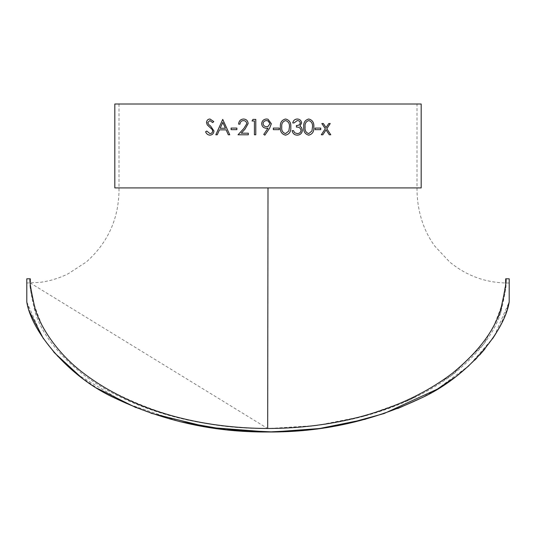 <?xml version="1.0" encoding="UTF-8"?>
<svg xmlns="http://www.w3.org/2000/svg" width="536" height="536" viewBox="0 0 536 536"><rect width="100%" height="100%" fill="white"/><g stroke="black" fill="none" stroke-linecap="round" stroke-linejoin="round"><path stroke-width="0.4" stroke-dasharray="2.68 2.01" d="M494.212 336.206L509.2 301.929L509.2 282.995L509.2 301.929C504.878 330.853 467.935 377.056 420.465 398.395C372.299 421.229 321.459 432.425 267.953 431.983C214.44 432.418 163.587 421.202 115.401 398.328C67.811 376.875 31.041 330.632 26.8 301.929L26.8 282.995L26.8 301.929L42.069 336.642L57.546 356.313L77.613 374.604L125.98 403.36L179.714 421.604M365.465 419.232L397.779 408.512M420.767 398.241L437.617 388.915M455.165 377.076L457.463 375.321M468.98 365.659L474.796 360.098M476.752 358.108L479.553 355.12M485.013 348.815L492.437 338.893M493.02 338.028L494.427 335.878M497.837 330.23L498.487 329.064M500.048 326.149L507.25 308.857M30.297 278.8L30.297 279.296M30.304 279.913L30.318 280.757M30.344 281.856C28.944 288.71 32.837 303.168 42.016 325.225C54.679 349.258 75.623 370.068 104.835 387.655C155.755 415.614 210.253 429.222 268.328 428.485C329.044 428.197 391.367 414.442 442.12 380.701C466.394 363.931 483.76 345.285 494.219 324.769C502.862 304.267 506.661 290.345 505.609 282.995M509.2 301.929L509.2 278.8M30.07 312.743L26.8 301.929L26.8 278.8M421.182 187.915L114.818 187.915M421.182 104.018L114.818 104.018M268 104.018L416.988 104.018L268 104.018M43.456 338.739L53.881 352.252M81.15 377.31L98.323 388.875M135.99 407.628L151.038 413.236M268.188 431.983L268.529 431.983M307.517 429.959L313.667 429.276M328.287 427.232L329.687 427.004M436.981 389.297L469.04 365.606L493.187 337.781M267.678 428.579C202.735 428.358 134.489 412.633 83.187 374.55C57.278 353.727 41.218 332.829 35.014 311.865C30.666 292.924 29.091 283.303 30.297 282.995L267.759 428.579L316.582 425.51L364.326 416.09L410.187 399.662L451.654 375.428L483.72 344.146L500.731 312.622L505.703 282.995C506.929 283.35 505.321 293.078 500.879 312.187C494.594 333.204 478.38 354.135 452.237 374.986C400.968 412.787 332.595 428.492 267.678 428.579L268 187.915L416.988 187.915L119.012 187.915L268 187.915M206.775 131.032L209.904 133.598M209.998 119.005L213.81 121.612L212.645 122.556M209.851 120.58L207.774 122.53L208.705 124.52L210.621 126.047L213.991 131.012C213.697 133.591 212.33 134.978 209.904 135.173L209.884 135.173M323.375 123.541L321.821 123.541L325.285 128.747L321.272 134.784L322.826 134.784M326.042 127.595L328.709 123.541L330.236 123.541M330.772 134.784L329.251 134.784L326.042 129.9M320.729 128.077L315.121 128.077L315.121 129.652L320.716 129.652M308.716 135.173L308.716 135.173C304.977 134.161 303.316 131.467 303.745 127.099L303.745 127.099C303.309 122.724 304.964 120.024 308.716 119.005M308.763 133.598L311.932 130.958L312.488 127.092C312.83 123.695 311.59 121.525 308.763 120.58M294.096 122.952L292.73 122.952C293.299 120.499 294.8 119.186 297.232 119.005L297.239 119.005M297.192 135.173L297.192 135.173C294.371 135.025 292.69 133.511 292.147 130.637L293.514 130.637M297.219 133.598C299.423 133.571 300.703 132.486 301.051 130.342L301.051 130.342C300.508 128.01 298.961 126.925 296.415 127.092L296.415 125.511C298.452 125.632 299.738 124.794 300.281 122.999L300.281 122.999C299.952 121.384 298.947 120.58 297.252 120.58M285.527 119.005L285.527 119.005C281.661 120.024 279.953 122.724 280.408 127.099L280.408 127.099C279.966 131.467 281.668 134.161 285.521 135.173L285.521 135.173M285.567 133.598L288.837 130.958L289.413 127.092C289.768 123.695 288.482 121.525 285.567 120.58M279.229 128.077L273.32 128.077L273.32 129.652L279.229 129.652M268 128.184L266.399 128.272M266.586 119.005L267.987 119.2M268 130.563L264.844 135.173M268.154 126.409L269.97 123.642L268 120.868M266.513 120.58C264.509 120.68 263.357 121.699 263.075 123.642C263.397 125.605 264.596 126.623 266.66 126.697M255.786 119.401L255.786 134.784M254.412 134.784L255.793 134.784M252.054 120.975L254.419 120.975M252.952 119.401L255.793 119.401M238.607 124.131L239.967 124.131C240.175 121.94 241.347 120.754 243.478 120.58M243.545 119.005L243.552 119.005C246.352 119.213 247.887 120.734 248.148 123.575L245.066 129.096L241.267 133.203L248.342 133.203L248.342 134.784L238.024 134.784M231.096 128.077L236.879 128.077L236.879 129.652L231.096 129.652M229.756 134.784L228.309 134.784M215.827 134.784L217.261 134.784L219.472 129.853L226.132 129.853M222.742 119.401L229.77 134.784M222.835 122.396L220.182 128.272L225.435 128.272M509.2 282.995L505.703 282.995C484.611 282.412 465.911 275.383 449.603 261.916L434.91 246.265C429.396 238.701 425.162 230.473 422.207 221.589C418.65 210.648 416.914 199.425 416.988 187.915L416.988 104.018M119.012 104.018L119.012 187.915C119.26 217.623 108.366 242.312 86.329 261.977L68.119 273.802C59.141 278.244 49.694 281.105 39.765 282.398L26.8 282.995"/><path stroke-width="0.8" d="M179.714 421.604L226.038 429.698L273.072 431.949L319.583 428.519L365.465 419.232M397.779 408.512L420.767 398.241M437.617 388.915L455.165 377.076M457.463 375.321L468.98 365.659M474.796 360.098L476.752 358.108M479.553 355.12L485.013 348.815M492.437 338.893L493.02 338.028M494.427 335.878L497.837 330.23M498.487 329.064L500.048 326.149M507.25 308.857L509.2 301.929C504.878 330.853 467.935 377.056 420.465 398.395C372.299 421.229 321.459 432.425 267.953 431.983C214.44 432.418 163.587 421.202 115.401 398.328C67.811 376.875 31.041 330.632 26.8 301.929L26.8 278.8L30.297 278.8C29.091 279.115 30.666 288.991 35.001 308.441C40.461 327.496 57.962 353.961 83.127 372.888C134.429 412.084 202.715 428.251 267.678 428.485L268 187.915L421.182 187.915L421.182 104.018L114.818 104.018L114.818 187.915L268 187.915M505.609 282.995L505.703 278.8C506.935 279.162 505.321 289.179 500.865 308.857C494.56 330.471 478.333 351.998 452.183 373.425C400.915 412.264 332.581 428.391 267.678 428.485M30.297 279.296L30.304 279.913M30.318 280.757L30.344 281.856M505.703 278.8L509.2 278.8L509.2 301.929M264.844 135.173L263.745 134.409L268.02 128.158L266.399 128.272C263.551 128.057 261.983 126.543 261.689 123.716C261.99 120.794 263.625 119.227 266.586 119.005L268 119.2L271.35 123.729L269.581 128.251L264.844 135.173L263.745 134.409L268.02 128.158M228.309 134.784L229.756 134.784L222.742 119.401L215.827 134.784L217.241 134.784L219.459 129.853L226.132 129.853L228.309 134.784M236.865 128.077L236.865 129.652L231.096 129.652L231.096 128.077L236.865 128.077M238.607 124.131C238.855 121.009 240.496 119.3 243.545 119.005C246.346 119.213 247.88 120.734 248.141 123.575L245.059 129.096L241.26 133.203L248.335 133.203L248.335 134.784L238.024 134.784L243.893 128.412L246.774 123.702C246.533 121.752 245.434 120.714 243.471 120.58C241.341 120.754 240.168 121.94 239.96 124.131L238.607 124.131C238.862 121.009 240.51 119.3 243.552 119.005M254.412 120.975L252.054 120.975L252.952 119.401L255.786 119.401L255.786 134.784L254.412 134.784L254.412 120.975L254.419 134.784M279.229 128.077L279.229 129.652L273.32 129.652L273.32 128.077L279.229 128.077L279.229 129.652M285.527 119.005C289.413 120.004 291.169 122.697 290.787 127.099C291.175 131.481 289.42 134.174 285.527 135.173C281.675 134.161 279.966 131.467 280.408 127.099C279.96 122.724 281.668 120.024 285.527 119.005C289.406 120.004 291.162 122.697 290.78 127.099L290.78 127.099C291.162 131.481 289.413 134.174 285.521 135.173M292.736 122.952C293.306 120.499 294.807 119.18 297.245 119.005C299.805 119.139 301.272 120.473 301.641 122.999L299.885 126.168L301.513 127.481L302.411 130.215C302.049 133.343 300.314 134.998 297.205 135.173C294.378 135.025 292.696 133.511 292.154 130.637L293.514 130.637L294.7 132.767L297.232 133.598C299.436 133.571 300.716 132.486 301.065 130.342C300.515 128.01 298.967 126.925 296.428 127.092L296.428 125.511C298.465 125.632 299.751 124.794 300.294 122.999C299.966 121.384 298.954 120.58 297.259 120.58L294.096 122.952L292.736 122.952M308.729 119.005C312.501 120.004 314.197 122.697 313.821 127.099C314.197 131.481 312.501 134.174 308.729 135.173C304.984 134.161 303.329 131.467 303.751 127.099C303.316 122.724 304.977 120.024 308.729 119.005M320.729 128.077L320.729 129.652L315.141 129.652L315.141 128.077L320.729 128.077L320.716 129.652M323.375 123.541L326.062 127.595L328.729 123.541L330.236 123.541L326.826 128.747L330.772 134.784L329.272 134.784L326.062 129.9L322.826 134.784L321.285 134.784L325.305 128.747L321.841 123.541L323.375 123.541M206.775 131.032L209.884 133.598C211.506 133.538 212.444 132.667 212.685 130.992L212.169 129.484L207.278 124.935L206.487 122.597C206.702 120.345 207.868 119.146 209.978 119.005L213.79 121.612L212.625 122.556L209.837 120.58L207.754 122.53L208.685 124.52L210.601 126.047L213.971 131.012C213.676 133.591 212.316 134.978 209.884 135.173C207.868 134.998 206.434 133.879 205.59 131.816L206.775 131.032M30.07 312.743L43.456 338.739M53.881 352.252L81.15 377.31M98.323 388.875L135.99 407.628M151.038 413.236L208.839 427.413L268.188 431.983M268.529 431.983L307.517 429.959M313.667 429.276L328.287 427.232M329.687 427.004L346.109 423.922M346.41 423.855L384.031 413.551M384.071 413.537L436.981 389.297M493.187 337.781L494.212 336.206M209.884 133.598L209.904 133.598C211.526 133.538 212.457 132.667 212.705 130.992L212.189 129.484L207.298 124.935L206.507 122.597C206.722 120.345 207.888 119.146 209.998 119.005M212.645 122.556L209.851 120.58M209.904 135.173C207.888 134.998 206.454 133.873 205.61 131.816L206.796 131.032M323.355 123.541L326.042 127.595M330.216 123.541L326.806 128.747L330.752 134.784M326.062 129.9L322.806 134.784M308.716 119.005C312.481 120.004 314.183 122.697 313.808 127.099C314.183 131.481 312.488 134.174 308.716 135.173M308.763 120.58L308.776 120.58C305.915 121.505 304.683 123.675 305.091 127.092C304.669 130.509 305.902 132.68 308.763 133.598L311.945 130.958L312.508 127.092C312.843 123.695 311.604 121.525 308.776 120.58C305.902 121.505 304.676 123.675 305.085 127.092L305.091 127.092C304.683 130.509 305.909 132.673 308.776 133.598M297.232 119.005C299.798 119.139 301.259 120.473 301.627 122.999L299.872 126.168L301.5 127.481L302.398 130.215C302.036 133.337 300.301 134.992 297.192 135.173M293.507 130.637L294.693 132.767L297.232 133.598M297.259 120.58L294.09 122.952M285.574 120.58L285.567 120.58C282.619 121.505 281.36 123.675 281.782 127.092C281.36 130.509 282.619 132.68 285.567 133.598L288.844 130.958L289.427 127.092C289.775 123.695 288.489 121.525 285.574 120.58C282.626 121.505 281.367 123.675 281.782 127.092L281.782 127.092C281.36 130.509 282.626 132.673 285.574 133.598M266.399 128.272C263.551 128.057 261.983 126.543 261.695 123.716L261.695 123.716C261.99 120.794 263.625 119.227 266.586 119.005M267.987 119.2L271.35 123.729L269.581 128.251L268 130.563M266.66 126.697L268 126.476L269.97 123.642L268 120.868L266.513 120.58C264.509 120.68 263.357 121.699 263.069 123.642C263.397 125.605 264.596 126.623 266.66 126.697L268.154 126.409M266.513 120.58L268 120.868M252.061 120.975L252.959 119.401M238.038 134.784L243.9 128.412L246.781 123.702C246.54 121.752 245.441 120.714 243.478 120.58L243.478 120.58M231.11 129.652L231.11 128.077M228.323 134.784L226.132 129.853M215.84 134.784L222.755 119.401M225.435 128.272L222.835 122.396L220.169 128.272L225.415 128.272L222.822 122.396"/></g></svg>
